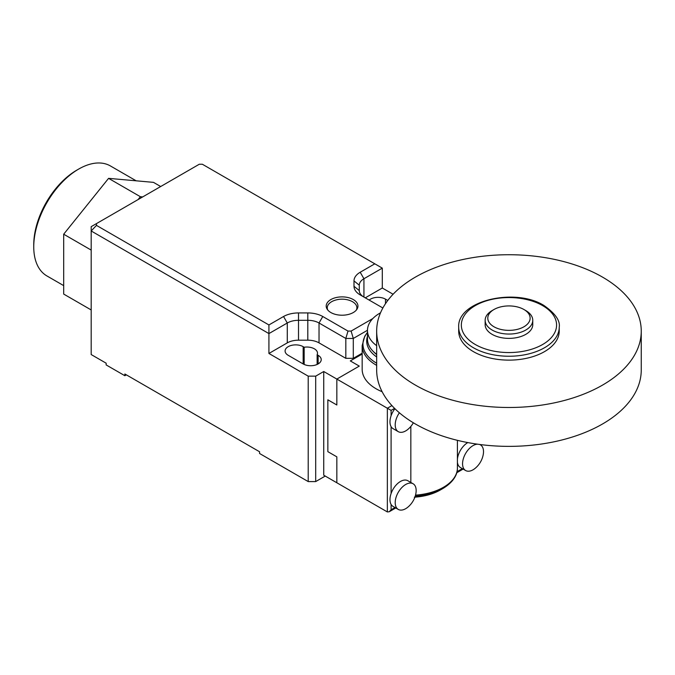 <?xml version="1.0" encoding="UTF-8"?>
<svg xmlns="http://www.w3.org/2000/svg" width="675" height="675" viewBox="0 0 675 675"><rect width="100%" height="100%" fill="white"/><g stroke="black" fill="none" stroke-linecap="round" stroke-linejoin="round"><path stroke-width="1.01" d="M458.688 327.223L458.688 331.104A50.271 29.025 0 0 0 473.411 351.633A50.271 29.025 0 0 0 528.196 357.919A50.271 29.025 0 0 0 559.229 331.104L559.229 327.223C560.309 320.642 555.213 313.394 543.957 305.488C515.185 287.297 456.983 300.67 458.688 327.223A50.271 29.025 0 0 0 473.411 347.743A50.271 29.025 0 0 0 528.196 354.038A50.271 29.025 0 0 0 559.229 327.223M376.667 331.104L376.667 369.993A132.292 76.376 0 0 0 415.412 424.001A132.292 76.376 0 0 0 559.583 440.556A132.292 76.376 0 0 0 641.25 369.993L641.25 331.104A132.292 76.376 180 0 1 559.583 401.676A132.292 76.376 180 0 1 415.412 385.113A132.292 76.376 180 0 1 376.667 331.104A132.292 76.376 180 0 1 458.333 260.542A132.292 76.376 180 0 1 602.505 277.104A132.292 76.376 180 0 1 641.25 331.104M493.99 309.504L492.117 310.584A23.811 13.745 0 0 0 485.148 320.304L485.148 324.624A23.811 13.745 0 0 0 492.117 334.353A23.811 13.745 0 0 0 518.071 337.331A23.811 13.745 0 0 0 532.769 324.624L532.769 320.304A23.811 13.745 0 0 0 525.8 310.584L523.927 309.504A21.17 12.218 180 0 1 523.927 326.784A21.17 12.218 180 0 1 493.99 326.784A21.17 12.218 180 0 1 493.99 309.504A21.17 12.218 180 0 1 523.927 309.504L525.8 310.584M485.148 320.304A23.811 13.745 0 0 0 492.117 330.024A23.811 13.745 0 0 0 518.071 333.011A23.811 13.745 0 0 0 532.769 320.304M376.667 345.676A42.331 24.443 180 0 1 367.47 330.463A42.331 24.443 180 0 1 379.865 313.175A42.331 24.443 180 0 1 380.514 312.812M367.47 330.463L367.47 339.103A42.331 24.443 0 0 0 376.667 354.316M479.52 444.454A14.816 8.556 -60 0 1 480.448 444.876A14.816 8.556 -60 0 1 483.511 451.659A14.816 8.556 -60 0 1 483.165 454.933A23.389 23.389 0 0 1 475.698 467.868A14.816 8.556 -60 0 1 465.632 470.534A14.816 8.556 -60 0 1 462.561 463.75A14.816 8.556 -60 0 1 477.503 444.184M457.414 440.336L457.414 462.291A14.816 8.556 -60 0 0 460.392 467.513L465.632 470.534M413.336 422.778A23.389 23.389 0 0 1 408.35 428.979A14.816 8.556 -60 0 1 398.275 431.654A14.816 8.556 -60 0 1 395.204 424.87A14.816 8.556 -60 0 1 399.381 412.788M398.275 431.654L393.036 428.625A14.816 8.556 -60 0 1 391.095 426.642A14.816 8.556 -60 0 1 389.973 421.841A14.816 8.556 -60 0 1 391.095 415.749A14.816 8.556 -60 0 1 394.917 408.704M395.204 502.639A14.816 8.556 120 0 0 398.275 509.423A14.816 8.556 120 0 0 408.35 506.748A23.389 23.389 0 0 0 415.817 493.813A14.816 8.556 120 0 0 416.163 490.539A14.816 8.556 120 0 0 413.092 483.756A14.816 8.556 120 0 0 401.676 487.73A14.816 8.556 120 0 0 395.204 502.639M413.092 483.756L407.852 480.735A14.816 8.556 120 0 0 391.095 493.518A14.816 8.556 120 0 0 389.973 499.618A14.816 8.556 120 0 0 391.095 504.419A14.816 8.556 120 0 0 393.036 506.393L398.275 509.423M367.47 332.387L364.762 336.209L362.171 345.617L362.171 369.343A47.621 27.498 0 0 0 376.127 388.792A47.621 27.498 0 0 0 382.134 391.728M410.83 426.431L410.83 482.448M457.405 468.577L457.414 462.291M463.109 469.083L456.73 472.77M391.095 415.749L391.095 410.392L387.349 408.232L387.349 511.928L389.222 511.743L395.761 507.971M391.913 405.599L387.349 408.232L336.833 379.072L336.833 404.992L327.856 399.811L336.833 404.992L336.833 379.072L359.286 366.103L350.308 360.923L362.171 354.071L350.308 360.923L359.286 366.103L336.833 379.072L323.738 371.512L323.738 475.2L336.833 482.768L336.833 456.84L327.856 451.659L327.856 399.811L327.856 451.659L336.833 456.84L336.833 482.768L387.349 511.928M394.985 507.524L391.095 509.768L389.222 511.743M457.414 459.068A14.816 8.556 -60 0 1 467.8 442.581M327.788 310.044A14.816 8.556 180 0 1 327.257 307.775A14.816 8.556 180 0 1 334.606 300.392A23.389 23.389 0 0 1 349.54 300.392A14.816 8.556 180 0 1 352.552 301.733A14.816 8.556 180 0 1 356.889 307.775A14.816 8.556 180 0 1 356.358 310.044M353.295 299.565A15.871 9.163 180 0 1 357.952 306.053A15.871 9.163 180 0 1 348.148 314.516A15.871 9.163 180 0 1 330.851 312.533A15.871 9.163 180 0 1 326.202 306.053A15.871 9.163 180 0 1 335.998 297.582A15.871 9.163 180 0 1 353.295 299.565M372.87 318.516L351.11 331.079L348.005 331.079L322.777 316.507A21.17 12.218 0 0 0 315.908 313.867A21.17 12.218 0 0 0 307.808 312.93L298.51 312.93A21.17 12.218 0 0 0 290.41 313.867A21.17 12.218 0 0 0 283.542 316.507L268.92 324.953L96.474 225.391L96.474 223.602L199.268 164.253L202.373 164.253L374.811 263.815L360.197 272.253A21.17 12.218 0 0 0 355.607 276.218A21.17 12.218 0 0 0 353.995 280.901L353.995 286.267A21.17 12.218 0 0 0 355.607 290.942A21.17 12.218 0 0 0 360.197 294.907L382.868 307.994M268.92 324.953L268.92 333.593L287.28 322.996A15.871 9.163 180 0 1 292.435 321.005A15.871 9.163 180 0 1 298.51 320.304L307.808 320.304A15.871 9.163 180 0 1 313.883 321.005A15.871 9.163 180 0 1 319.03 322.996L345.819 338.453L345.819 358.332L353.295 358.332L353.295 338.453L367.47 330.277M363.901 297.051A15.871 9.163 180 0 1 360.492 294.098A15.871 9.163 180 0 1 359.286 290.587L359.286 285.221A15.871 9.163 180 0 1 360.492 281.711A15.871 9.163 180 0 1 363.935 278.741L382.295 268.135L374.811 263.815M345.819 358.332L319.03 342.866A15.871 9.163 0 0 0 313.883 340.883A15.871 9.163 0 0 0 307.808 340.183L298.51 340.183A15.871 9.163 0 0 0 292.435 340.883A15.871 9.163 0 0 0 287.28 342.866L268.92 353.472L268.92 333.593L91.184 230.977L91.184 354.552L106.152 363.192L106.152 364.922L124.867 375.722L124.867 373.992L259.571 451.761L259.571 453.49L308.213 481.579L308.213 376.152L268.92 353.472M96.474 223.602L91.184 226.657L91.184 230.977L96.474 225.391M308.213 481.579L315.698 481.579L315.698 376.152L308.213 376.152M323.738 371.512L315.698 376.152M315.698 481.579L325.232 476.069M318.127 355.303A10.581 6.109 180 0 1 321.224 359.623A10.581 6.109 180 0 1 314.693 365.268A10.581 6.109 180 0 1 303.159 363.943L288.191 355.303A10.581 6.109 180 0 1 285.095 350.983A10.581 6.109 180 0 1 291.625 345.338A10.581 6.109 180 0 1 303.159 346.663L304.163 347.245A10.581 6.109 180 0 1 317.486 353.143A10.581 6.109 180 0 1 317.123 354.729L318.127 355.303L318.127 363.943M317.123 354.729L317.123 364.458M304.163 364.458L304.163 347.245M369.166 300.088A10.581 6.109 180 0 1 385.476 299.135L387.779 300.468M362.171 353.202L353.295 358.332M382.295 268.135L382.295 288.014L393.095 294.241M382.295 288.014L365.276 297.844M348.005 331.079L345.819 338.453L353.295 338.453L351.11 331.079M126.36 374.861L124.867 375.722M33.75 246.856L33.75 244.696A60.851 35.134 -60 0 1 76.781 170.168L78.654 169.088A63.501 36.661 120 0 0 33.75 246.856A63.501 36.661 120 0 0 46.904 275.932L63.686 285.618M136.156 180.807L110.405 165.94A63.501 36.661 120 0 0 101.098 163.072A63.501 36.661 120 0 0 78.654 169.088M142.703 196.914L140.392 196.712L138.08 199.581M160.701 186.528L153.487 182.36L108.582 178.352L63.686 234.208L63.686 294.072L91.184 309.952M63.686 234.208L91.184 250.087M108.582 178.352L140.392 196.712M542.633 305.615A47.621 27.498 180 0 1 542.633 344.503A47.621 27.498 180 0 1 475.284 344.503A47.621 27.498 180 0 1 475.284 305.615A47.621 27.498 180 0 1 542.633 305.615M376.667 354.569A41.234 23.811 180 0 1 373.343 351.523M367.47 336.336A43.107 24.891 0 0 0 376.667 356.948M362.171 345.617A47.621 27.498 0 0 0 376.127 365.057A47.621 27.498 0 0 0 376.667 365.361M376.667 363.209A46.853 27.051 180 0 1 367.47 332.497M457.414 468.425A47.621 27.498 180 0 1 443.475 487.274A47.621 27.498 180 0 1 415.513 495.129M415.201 496.226A46.853 27.051 0 0 0 442.927 488.481L442.927 488.481C454.418 481.57 457.481 473.546 457.414 468.492M414.34 497.197C424.33 496.538 432.979 494.142 440.286 490.008A43.107 24.891 180 0 1 414.897 497.121M391.095 509.768L391.095 504.419M391.095 493.518L391.095 426.642M391.095 410.392L394.58 408.375M462.333 468.636L456.992 471.724M287.28 342.866L287.28 322.996L283.542 316.507M307.808 340.183L307.808 312.93M359.286 285.221L353.995 280.901M298.51 340.183L298.51 312.93M303.159 346.663L303.159 363.943M385.476 303.699L385.476 299.135M363.935 297.067L363.935 278.741L360.197 272.253M319.03 342.866L319.03 322.996L322.777 316.507M359.286 290.587L353.995 286.267M440.286 490.008L442.927 488.481M480.448 444.876L479.782 444.496M356.889 307.775L356.889 309.344M327.257 307.775L327.257 309.344"/></g></svg>
